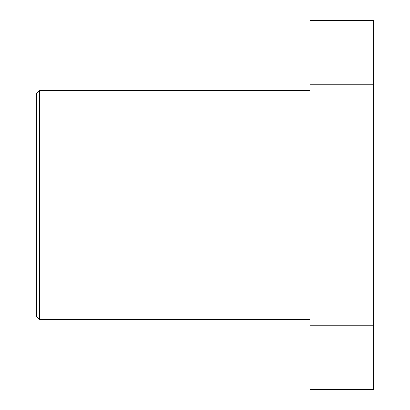 <?xml version="1.0" encoding="UTF-8"?>
<svg xmlns="http://www.w3.org/2000/svg" width="410" height="410" viewBox="0 0 410 410"><rect width="100%" height="100%" fill="white"/><g stroke="black" fill="none" stroke-linecap="round" stroke-linejoin="round"><path stroke-width="0.61" d="M39.585 319.518L36.403 316.335L36.403 93.664L39.585 90.482L39.585 319.518L309.975 319.518M309.975 325.207L309.975 389.5L373.597 389.5L373.597 325.207L309.975 325.207L309.975 20.5L373.597 20.5L373.597 325.207M309.975 84.793L373.597 84.793M309.975 90.482L39.585 90.482"/></g></svg>
